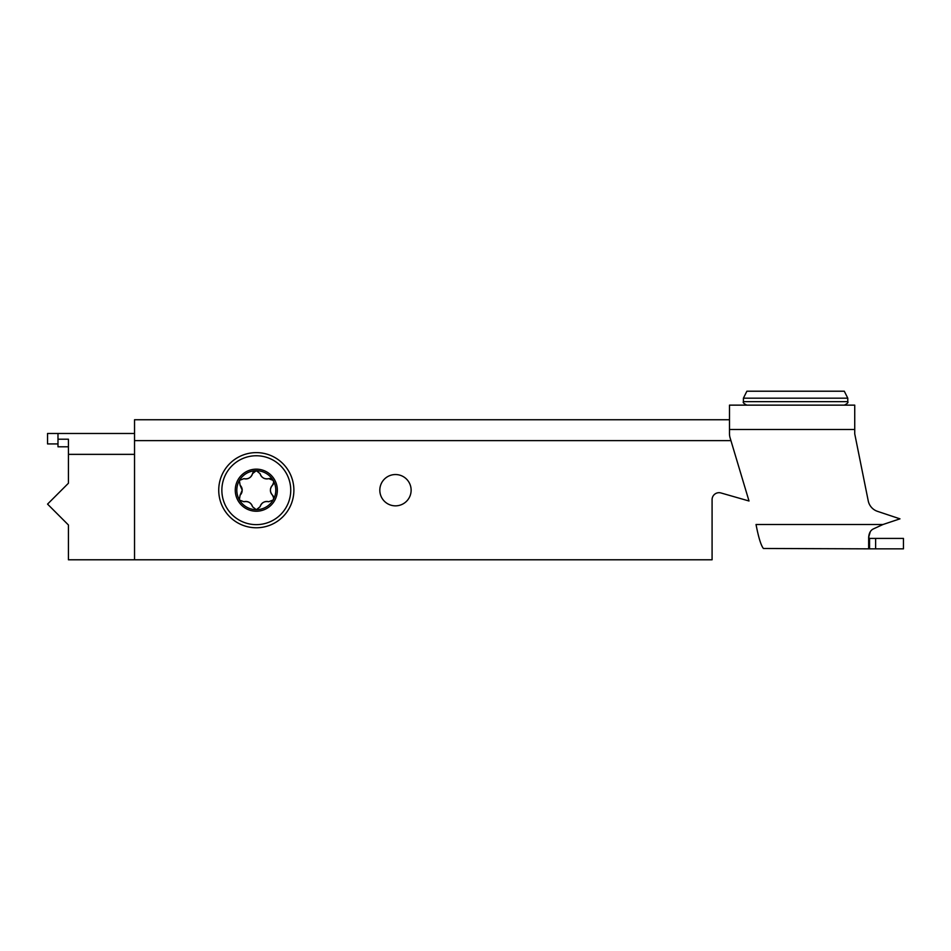 <?xml version="1.0" encoding="UTF-8"?>
<svg xmlns="http://www.w3.org/2000/svg" width="951" height="951" viewBox="0 0 951 951"><rect width="100%" height="100%" fill="white"/><g stroke="black" fill="none" stroke-linecap="round" stroke-linejoin="round"><path stroke-width="1.43" d="M395.473 474.537A15.656 15.656 0 0 0 379.818 490.193A15.656 15.656 0 0 0 395.473 505.849A15.656 15.656 0 0 0 411.129 490.193A15.656 15.656 0 0 0 395.473 474.537M719.051 492.689A6.954 6.954 0 0 1 720.965 492.963L749.008 500.999L720.965 492.963A6.954 6.954 0 0 0 712.085 499.644A6.954 6.954 0 0 1 719.051 492.689M729.488 419.748L134.531 419.748L134.531 559.782L712.085 559.782L712.085 499.644M729.488 429.495L854.735 429.495L854.735 405.138L729.488 405.138L729.488 433.739A13.92 13.92 0 0 0 730.071 437.733L749.008 500.999M868.239 500.892A13.92 13.92 0 0 0 877.476 511.341A13.92 13.92 0 0 1 868.239 500.892L854.735 433.846L854.735 429.495M873.41 528.899C870.617 530.218 869.024 533.047 868.655 537.351L868.655 548.394L869.547 548.846L763.403 548.477C760.943 545.351 758.494 537.351 756.033 524.488L883.039 524.488L873.41 528.899L883.039 524.488L899.967 518.842L877.476 511.341M868.655 538.147L868.655 537.351L869.547 538.409L903.45 538.409L903.45 548.846L869.547 548.846L869.547 538.409L868.655 537.351L870.26 531.787M134.531 454.364L68.424 454.364L68.424 439.207L57.987 439.207L57.987 433.478L47.55 433.478L47.55 443.927L57.987 443.927M57.987 433.478L134.531 433.478M57.987 439.207L57.987 446.792L68.424 446.792M68.424 454.364L68.424 483.239L47.55 504.113L68.424 524.988L68.424 559.782L134.531 559.782M743.409 398.172L746.88 391.218L844.298 391.218L847.781 398.172L743.409 398.172L743.409 401.655L847.781 401.655C848.494 402.487 847.329 403.64 844.298 405.138M262.571 477.461A6.942 6.942 0 0 1 260.087 473.657C261.561 477.723 264.449 479.387 268.729 478.65A6.942 6.942 0 0 1 263.344 477.984M260.087 473.657L256.39 470.709A19.484 19.484 0 0 1 273.139 480.386L268.729 478.65A3.899 3.899 0 0 1 273.698 482.407L273.222 480.517A19.484 19.484 0 0 1 273.222 499.869L273.686 497.991L272.509 495.186A6.942 6.942 0 0 1 270.393 490.181M248.413 478.412A6.942 6.942 0 0 1 243.872 478.65C248.14 479.399 251.016 477.735 252.526 473.657A6.942 6.942 0 0 1 249.245 477.996M243.872 478.65L239.474 480.386A19.484 19.484 0 0 1 256.223 470.709L252.526 473.657A3.899 3.899 0 0 1 256.39 470.709L256.223 470.709M242.22 490.193L240.092 485.2A6.942 6.942 0 0 1 242.22 490.193L240.092 495.186L239.367 499.834A19.484 19.484 0 0 1 239.39 480.528L240.092 485.2M250.042 502.924A6.942 6.942 0 0 1 252.526 506.728C251.04 502.663 248.163 500.999 243.872 501.736A6.942 6.942 0 0 1 249.269 502.401M252.526 506.728L256.223 509.677A19.484 19.484 0 0 1 239.497 500.048L243.872 501.736M264.2 501.985A6.942 6.942 0 0 1 268.729 501.736C264.473 500.987 261.584 502.651 260.087 506.728A6.942 6.942 0 0 1 263.356 502.39M268.729 501.736L273.139 500A19.484 19.484 0 0 1 256.39 509.677L260.087 506.728M270.464 489.254A6.942 6.942 0 0 1 272.509 485.2C269.739 488.517 269.739 491.845 272.509 495.186A3.899 3.899 0 0 1 273.698 497.991M272.509 485.2L273.686 482.395A3.899 3.899 0 0 1 272.509 485.2M256.306 469.152A21.041 21.041 0 0 1 277.347 490.193A21.041 21.041 0 0 1 256.306 511.234A21.041 21.041 0 0 1 235.266 490.193A21.041 21.041 0 0 1 256.306 469.152M256.306 527.769A37.576 37.576 0 0 1 218.73 490.193A37.576 37.576 0 0 1 256.306 452.617A37.576 37.576 0 0 1 293.883 490.193A37.576 37.576 0 0 1 256.306 527.769M242.148 491.132A6.942 6.942 0 0 1 240.092 495.186M730.939 440.622L134.531 440.622M875.621 538.409L875.621 548.846M256.306 524.643A34.45 34.45 0 0 1 221.856 490.193A34.45 34.45 0 0 1 256.306 455.755A34.45 34.45 0 0 1 290.744 490.193A34.45 34.45 0 0 1 256.306 524.643M847.781 401.655L847.781 398.172M743.409 401.655C742.695 402.487 743.848 403.64 746.88 405.138"/></g></svg>
